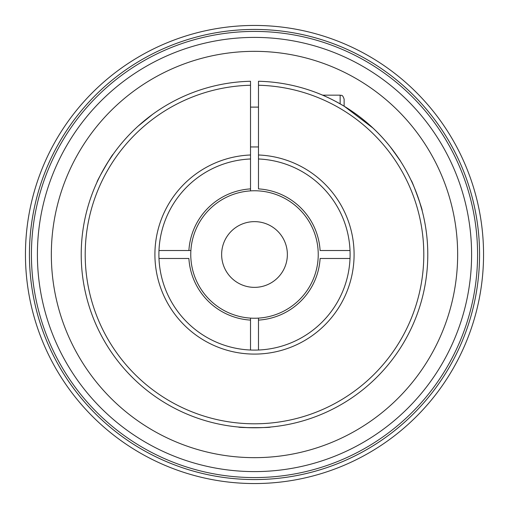 <?xml version="1.0" encoding="UTF-8"?>
<svg xmlns="http://www.w3.org/2000/svg" width="509" height="509" viewBox="0 0 509 509"><rect width="100%" height="100%" fill="white"/><g stroke="black" fill="none" stroke-linecap="round" stroke-linejoin="round"><path stroke-width="0.76" d="M350.02 258.483L320.104 258.483A65.725 65.725 0 0 1 258.483 320.104L258.483 318.112A63.733 63.733 0 0 0 318.112 250.517A63.733 63.733 0 0 0 250.517 190.888L250.517 188.896L250.517 190.888A63.733 63.733 0 0 0 190.888 250.517L188.896 250.517A65.725 65.725 0 0 1 250.517 188.896L250.517 158.98A95.603 95.603 0 0 0 172.379 303.447A95.603 95.603 0 0 0 336.621 303.447A95.603 95.603 0 0 0 258.483 158.98L258.483 188.896A65.725 65.725 0 0 1 320.104 250.517L350.02 250.517M457.655 254.5A203.155 203.155 0 0 1 152.923 430.442A203.155 203.155 0 0 1 152.923 78.558A203.155 203.155 0 0 1 457.655 254.5M158.98 250.517L190.888 250.517A63.733 63.733 0 0 0 250.517 318.112L250.517 320.104A65.725 65.725 0 0 1 188.896 258.483L158.98 258.483M479.567 254.5A225.067 225.067 0 0 1 141.966 449.415A225.067 225.067 0 0 1 141.966 59.585A225.067 225.067 0 0 1 479.567 254.5M284.862 241.921A32.862 32.862 0 0 1 250.212 287.082A32.862 32.862 0 0 1 228.426 234.496A32.862 32.862 0 0 1 284.862 241.921M252.458 350.084L250.517 350.02L250.517 318.112A63.733 63.733 0 0 0 258.483 318.112L258.483 350.02L256.237 350.09M330.182 98.619C322.165 94.706 313.143 91.385 320.511 94.286C327.319 96.965 335.291 100.998 344.434 106.381C362.777 117.662 378.422 131.608 391.364 148.221C403.478 165.043 403.141 164.611 390.346 146.929C377.054 130.228 361.186 116.376 342.742 105.369M400.322 160.889L391.701 148.66M373.167 128.23L344.332 106.324M419.301 200.953L422.088 210.459C423.176 211.114 411.603 179.314 411.189 180.51M414.091 186.988L415.14 189.533M416.254 192.351L417.374 195.348M107.552 162.676L113.036 154.424C112.839 153.171 95.921 182.477 97.104 182.025M100.203 175.643L101.476 173.2M102.92 170.534L104.498 167.754M248.456 427.675L238.568 427.045C237.582 427.846 271.418 427.846 270.432 427.045M263.357 427.554L260.602 427.675M257.573 427.751L254.379 427.783M152.503 114.417L138.022 126.207M122.103 142.711L121.059 143.958M322.598 95.164L340.146 95.164C341.342 95.927 342.252 93.713 344.129 99.147L344.129 106.196M258.483 85.251L258.483 81.262A173.283 173.283 0 0 1 403.898 342.29A173.283 173.283 0 0 1 105.102 342.29A173.283 173.283 0 0 1 250.517 81.262L250.517 85.251A169.3 169.3 0 0 0 108.551 340.298A169.3 169.3 0 0 0 400.449 340.298A169.3 169.3 0 0 0 258.483 85.251L258.483 154.99A99.586 99.586 0 0 1 340.076 305.438A99.586 99.586 0 0 1 168.924 305.438A99.586 99.586 0 0 1 250.517 154.99L250.517 85.251M466.117 166.844A229.05 229.05 0 0 1 224.603 481.59A229.05 229.05 0 0 1 72.781 115.066A229.05 229.05 0 0 1 466.117 166.844A229.05 229.05 0 0 1 224.603 481.59A229.05 229.05 0 0 1 72.781 115.066A229.05 229.05 0 0 1 466.117 166.844M256.53 350.084L252.178 350.077M260.78 353.889L263.535 353.679M264.012 353.634L264.457 353.59M250.517 354.01C242.685 353.494 242.685 353.494 250.517 354.01L248.182 353.889M244.74 353.609L246.229 353.742M250.517 84.558L250.517 81.262A173.283 173.283 0 0 0 105.102 342.29A173.283 173.283 0 0 0 403.898 342.29A173.283 173.283 0 0 0 258.483 81.262L258.483 84.558M250.517 154.99L250.517 158.98L250.517 154.99M258.483 158.98L258.483 154.99M471.601 254.5A217.101 217.101 0 0 1 145.949 442.512A217.101 217.101 0 0 1 145.949 66.488A217.101 217.101 0 0 1 471.601 254.5M477.576 254.5A223.076 223.076 0 0 1 142.965 447.691A223.076 223.076 0 0 1 142.965 61.309A223.076 223.076 0 0 1 477.576 254.5M340.146 95.164L340.146 103.861M462.433 168.371A225.067 225.067 0 0 1 225.124 477.639A225.067 225.067 0 0 1 75.943 117.49A225.067 225.067 0 0 1 462.433 168.371M250.517 146.948L258.483 146.948M250.517 107.113L258.483 107.113"/></g></svg>
